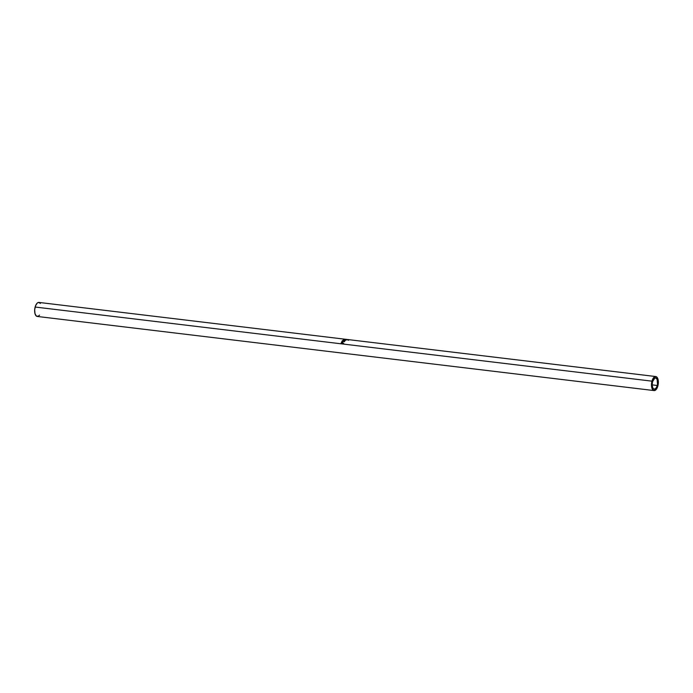 <?xml version="1.0" encoding="UTF-8"?>
<svg xmlns="http://www.w3.org/2000/svg" width="693" height="693" viewBox="0 0 693 693"><rect width="100%" height="100%" fill="white"/><g stroke="black" fill="none" stroke-linecap="round" stroke-linejoin="round"><path stroke-width="1.04" d="M657.276 385.49A5.648 2.685 -83.1 0 1 654.244 389.171A5.648 2.685 -83.1 0 1 652.563 381.644L654.781 378.109L655.847 378.014L657.129 379.426L657.51 384.424L656.557 387.361L655.05 389.024L653.499 388.842L652.711 387.708L652.174 384.901L652.563 381.644A5.648 2.685 -83.1 0 1 655.595 377.954A5.648 2.685 -83.1 0 1 657.276 385.49L652.174 384.875L657.276 385.49M345.946 339.319L347.245 339.483A7.06 3.352 96.9 0 1 347.366 339.492A7.06 3.352 96.9 0 0 347.34 339.492A7.06 3.352 96.9 0 0 347.245 339.483L38.929 302.425A7.06 3.352 96.9 0 0 35.135 307.034L651.966 381.159A7.06 3.352 -83.1 0 1 655.76 376.55A7.06 3.352 -83.1 0 1 657.865 385.966A7.06 3.352 -83.1 0 1 654.071 390.575A7.06 3.352 -83.1 0 1 651.966 381.159L35.135 307.034A7.06 3.352 96.9 0 0 37.24 316.45L654.071 390.575M341.762 342.342L341.346 343.061A6.705 3.188 96.9 0 0 341.216 343.451A6.705 3.188 -83.1 0 1 341.346 343.061L341.207 342.896A7.06 3.352 96.9 0 0 341.043 343.425A7.06 3.352 -83.1 0 1 341.207 342.896L342.446 341.961L342.585 343.165A7.06 3.352 96.9 0 0 342.524 343.356L343.728 343.494A7.06 3.352 96.9 0 0 343.65 343.737L341.043 343.425L343.65 343.737A7.06 3.352 96.9 0 1 343.728 343.494L342.524 343.356A7.06 3.352 96.9 0 1 342.585 343.165L342.333 341.944L341.467 342.325L341.346 343.061L342.333 341.944L342.905 342.697M343.243 340.445L343.113 341.337L342.238 341.233A7.06 3.352 96.9 0 1 342.472 340.861L342.195 341.233A6.705 3.188 96.9 0 0 342.091 341.424A6.705 3.188 -83.1 0 1 342.195 341.233L342.108 340.973A7.06 3.352 96.9 0 0 341.866 341.389A7.06 3.352 -83.1 0 1 342.108 340.973L342.992 340.306L343.65 340.376L343.607 340.999L345.296 340.506A7.06 3.352 96.9 0 0 345.149 340.687L343.468 341.225A7.06 3.352 96.9 0 0 343.381 341.372L344.586 341.519A7.06 3.352 96.9 0 0 344.482 341.71L341.866 341.389L344.482 341.71A7.06 3.352 96.9 0 1 344.586 341.519L343.381 341.372A7.06 3.352 96.9 0 1 343.468 341.225L345.149 340.687A7.06 3.352 96.9 0 1 345.296 340.506L342.507 340.835M343.503 339.44L346.526 339.579L344.352 340.142L343.503 339.44M346.838 339.431L347.314 339.483L346.838 339.431M651.966 381.159L651.81 387.716L653.152 390.159L655.084 390.384L656.964 388.314L657.865 385.966L658.35 381.904L657.674 378.387L656.687 376.966L654.746 376.741L652.867 378.82L651.966 381.159M40.393 303.43L38.591 302.417L37.249 303.066L35.534 305.786L34.685 309.736L34.979 313.582L36.313 316.034L38.254 316.259L39.553 315.098M347.358 339.587L347.999 339.709M347.791 340.072L348.588 340.211M346.327 339.726L343.468 339.821L346.327 339.726L345.712 339.327L346.344 340.064M344.343 340.003L343.849 339.423L346.058 339.691L344.343 340.003L343.849 339.423L344.23 339.994L346.058 339.691M346.067 340.029L345.564 339.691M343.858 339.769L344.386 340.324L343.858 339.769M343.78 340.54L343.364 340.298L343.693 341.268L343.364 340.298M343.425 341.242L343.503 340.8M342.472 340.861A7.06 3.352 96.9 0 0 342.238 341.233L343.208 341.588L343.347 340.973M341.597 342.515L342.212 342.151M342.784 342.498L342.333 341.944M342.394 343.468L341.519 343.364L342.55 343.035L342.394 343.468M342.55 342.437L342.55 343.035M342.238 342.151L341.554 342.732L342.238 342.151L342.255 343.321L341.38 343.217L342.255 343.321L342.238 342.151L342.42 342.862M341.554 342.732A7.06 3.352 96.9 0 0 341.38 343.217A7.06 3.352 96.9 0 1 341.554 342.732M345.582 339.345L343.849 339.423M655.76 376.55L347.34 339.492"/></g></svg>
